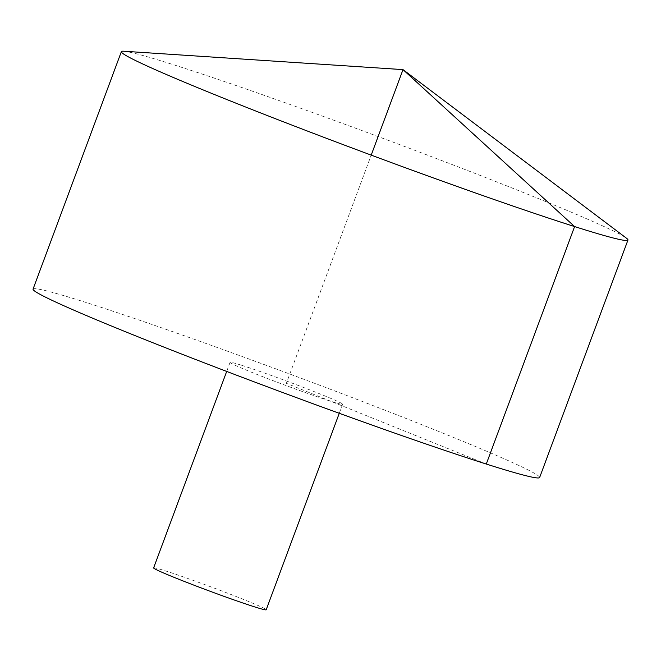 <?xml version="1.0" encoding="UTF-8"?>
<svg xmlns="http://www.w3.org/2000/svg" width="661" height="661" viewBox="0 0 661 661"><rect width="100%" height="100%" fill="white"/><g stroke="black" fill="none" stroke-linecap="round" stroke-linejoin="round"><path stroke-width="0.5" stroke-dasharray="3.31 2.48" d="M123.673 51.219A270.242 9.907 -159.6 0 1 279.058 100.563A270.242 9.907 -159.6 0 1 530.196 195.268A270.242 9.907 -159.6 0 1 626.488 238.216M33.05 289.121A270.242 9.907 -159.6 0 1 176.611 333.053A270.242 9.907 -159.6 0 1 441.887 432.74A270.242 9.907 -159.6 0 1 539.632 477.515M241.909 365.376A60.052 2.198 -159.6 0 1 320.907 394.303A60.052 2.198 -159.6 0 1 342.629 404.251A60.052 2.198 -159.6 0 1 285.577 385.38A60.052 2.198 -159.6 0 1 230.053 362.385A60.052 2.198 -159.6 0 1 241.909 365.376M153.625 567.915A60.052 2.198 -159.6 0 1 185.526 577.673A60.052 2.198 -159.6 0 1 244.471 599.824A60.052 2.198 -159.6 0 1 266.193 609.781M486.281 464.047L286.345 383.322L371.209 155.128M230.053 362.385L226.69 371.432M342.629 404.251L339.267 413.299"/><path stroke-width="0.99" d="M626.488 238.216A270.242 9.907 -159.6 0 1 627.95 240.05A270.242 9.907 -159.6 0 1 371.209 155.128A270.242 9.907 -159.6 0 1 121.368 51.649A270.242 9.907 -159.6 0 1 123.673 51.219L403.003 69.62L626.488 238.216M627.95 240.05L539.632 477.515A270.242 9.907 -159.6 0 1 282.891 392.601A270.242 9.907 -159.6 0 1 33.05 289.121L121.368 51.649M339.267 413.299L266.193 609.781A60.052 2.198 -159.6 0 1 209.14 590.909A60.052 2.198 -159.6 0 1 153.625 567.915L226.69 371.432M371.209 155.128L403.003 69.62L574.599 226.583L486.281 464.047"/></g></svg>

